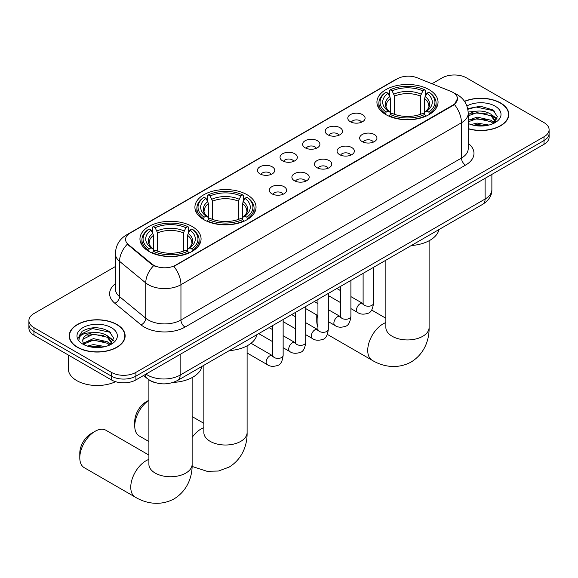 <?xml version="1.0" encoding="UTF-8"?>
<svg xmlns="http://www.w3.org/2000/svg" width="578" height="578" viewBox="0 0 578 578"><rect width="100%" height="100%" fill="white"/><g stroke="black" fill="none" stroke-linecap="round" stroke-linejoin="round"><path stroke-width="0.87" d="M247.088 194.735A30.562 17.643 0 0 0 213.781 190.906A30.562 17.643 0 0 0 194.916 207.206A30.562 17.643 0 0 0 203.868 219.683A30.562 17.643 0 0 0 237.168 223.513A30.562 17.643 0 0 0 256.04 207.206A30.562 17.643 0 0 0 247.088 194.735M192.127 226.468A30.562 17.643 0 0 0 158.82 222.638A30.562 17.643 0 0 0 139.955 238.938A30.562 17.643 0 0 0 148.907 251.416A30.562 17.643 0 0 0 182.207 255.245A30.562 17.643 0 0 0 201.072 238.938A30.562 17.643 0 0 0 192.127 226.468M429.093 89.648A30.562 17.643 0 0 0 395.793 85.826A30.562 17.643 0 0 0 376.928 102.125A30.562 17.643 0 0 0 385.873 114.603A30.562 17.643 0 0 0 419.18 118.425A30.562 17.643 0 0 0 438.045 102.125A30.562 17.643 0 0 0 429.093 89.648M350.319 121.712A8.648 4.992 180 0 1 348.606 120.296A8.648 4.992 180 0 1 351.467 114.09A8.648 4.992 180 0 1 362.55 114.646A8.648 4.992 180 0 1 364.27 120.296A8.648 4.992 180 0 1 350.319 121.712M361.503 122.233A5.188 2.998 0 0 0 360.108 120.773A5.188 2.998 0 0 0 354.993 120.007A5.188 2.998 0 0 0 351.373 122.233M327.733 134.753A8.648 4.992 180 0 1 326.021 133.337A8.648 4.992 180 0 1 328.882 127.131A8.648 4.992 180 0 1 339.965 127.687A8.648 4.992 180 0 1 341.685 133.337A8.648 4.992 180 0 1 327.733 134.753M338.91 135.274A5.188 2.998 0 0 0 337.523 133.814A5.188 2.998 0 0 0 332.408 133.048A5.188 2.998 0 0 0 328.788 135.274M305.148 147.795A8.648 4.992 180 0 1 303.428 146.379A8.648 4.992 180 0 1 306.297 140.172A8.648 4.992 180 0 1 317.38 140.729A8.648 4.992 180 0 1 319.092 146.379A8.648 4.992 180 0 1 305.148 147.795M316.325 148.315A5.188 2.998 0 0 0 314.931 146.855A5.188 2.998 0 0 0 309.822 146.089A5.188 2.998 0 0 0 306.203 148.315M282.555 160.836A8.648 4.992 180 0 1 280.843 159.42A8.648 4.992 180 0 1 283.704 153.213A8.648 4.992 180 0 1 294.787 153.77A8.648 4.992 180 0 1 296.507 159.42A8.648 4.992 180 0 1 282.555 160.836M293.74 161.356A5.188 2.998 0 0 0 292.345 159.896A5.188 2.998 0 0 0 287.23 159.131A5.188 2.998 0 0 0 283.61 161.356M259.97 173.877A8.648 4.992 180 0 1 258.25 172.461A8.648 4.992 180 0 1 261.119 166.254A8.648 4.992 180 0 1 272.202 166.811A8.648 4.992 180 0 1 273.921 172.461A8.648 4.992 180 0 1 259.97 173.877M271.147 174.397A5.188 2.998 0 0 0 269.753 172.938A5.188 2.998 0 0 0 264.645 172.172A5.188 2.998 0 0 0 261.025 174.397M362.189 141.603A8.648 4.992 180 0 1 360.47 140.194A8.648 4.992 180 0 1 363.338 133.98A8.648 4.992 180 0 1 374.421 134.544A8.648 4.992 180 0 1 376.134 140.194A8.648 4.992 180 0 1 362.189 141.603M373.366 142.123A5.188 2.998 0 0 0 371.972 140.664A5.188 2.998 0 0 0 366.857 139.905A5.188 2.998 0 0 0 363.244 142.123M339.597 154.644A8.648 4.992 180 0 1 337.884 153.235A8.648 4.992 180 0 1 340.745 147.022A8.648 4.992 180 0 1 351.829 147.585A8.648 4.992 180 0 1 353.548 153.235A8.648 4.992 180 0 1 339.597 154.644M350.774 155.164A5.188 2.998 0 0 0 349.387 153.705A5.188 2.998 0 0 0 344.271 152.946A5.188 2.998 0 0 0 340.652 155.164M317.011 167.685A8.648 4.992 180 0 1 315.292 166.276A8.648 4.992 180 0 1 318.16 160.063A8.648 4.992 180 0 1 329.243 160.626A8.648 4.992 180 0 1 330.956 166.276A8.648 4.992 180 0 1 317.011 167.685M328.188 168.205A5.188 2.998 0 0 0 326.794 166.746A5.188 2.998 0 0 0 321.686 165.987A5.188 2.998 0 0 0 318.066 168.205M294.426 180.726A8.648 4.992 180 0 1 292.706 179.317A8.648 4.992 180 0 1 295.575 173.104A8.648 4.992 180 0 1 306.658 173.667A8.648 4.992 180 0 1 308.37 179.317A8.648 4.992 180 0 1 294.426 180.726M305.603 181.246A5.188 2.998 0 0 0 304.209 179.787A5.188 2.998 0 0 0 299.093 179.028A5.188 2.998 0 0 0 295.474 181.246M271.833 193.767A8.648 4.992 180 0 1 270.121 192.358A8.648 4.992 180 0 1 272.982 186.145A8.648 4.992 180 0 1 284.065 186.708A8.648 4.992 180 0 1 285.785 192.358A8.648 4.992 180 0 1 271.833 193.767M283.01 194.287A5.188 2.998 0 0 0 281.623 192.828A5.188 2.998 0 0 0 276.508 192.069A5.188 2.998 0 0 0 272.888 194.287M450.826 91.375A15.57 8.988 180 0 1 452.906 92.379A15.57 8.988 180 0 1 457.465 98.737A15.57 8.988 180 0 1 452.906 105.095L175.654 265.165A15.57 8.988 180 0 1 151.891 263.965L128.381 244.581A15.57 8.988 180 0 1 125.563 239.422A15.57 8.988 180 0 1 130.129 233.071L397.317 78.81A15.57 8.988 180 0 1 417.251 77.799L450.826 91.375M155.374 382.687A17.297 9.985 180 0 1 148.387 379.414M468.223 128.8A27.968 16.148 0 0 0 508.799 114.393A27.968 16.148 0 0 0 500.613 102.978A27.968 16.148 0 0 0 464.481 101.294M116.937 324.482A27.968 16.148 0 0 0 86.462 320.985A27.968 16.148 0 0 0 69.201 335.905A27.968 16.148 0 0 0 77.387 347.32A27.968 16.148 0 0 0 107.869 350.817A27.968 16.148 0 0 0 125.13 335.905A27.968 16.148 0 0 0 116.937 324.482M69.49 337.357A27.968 16.148 0 0 0 69.389 337.783M457.465 98.737L454.416 104.459L452.906 105.557L173.899 266.415A20.179 11.654 60 0 1 180.95 284.701A23.062 13.316 180 0 1 148.336 284.701A23.062 13.316 180 0 1 145.75 282.924L119.552 261.328A23.062 13.316 180 0 1 115.383 253.684L115.383 289A23.062 13.316 0 0 0 119.552 296.637L145.75 318.232A23.062 13.316 0 0 0 148.336 320.01A23.062 13.316 0 0 0 180.95 320.01L461.468 158.061A23.062 13.316 0 0 0 468.223 148.64L468.223 113.331A23.062 13.316 180 0 1 461.468 122.746A20.179 11.654 -120 0 0 454.416 104.459M115.383 266.53L33.965 313.536A17.297 9.985 0 0 0 28.9 320.602L28.9 328.131A17.297 9.985 0 0 0 33.965 335.197L111.431 379.919L111.431 376.155A17.297 9.985 0 0 0 135.895 376.155L544.035 140.519A17.297 9.985 0 0 0 549.1 133.46A17.297 9.985 0 0 1 544.035 140.519L135.895 376.155A17.297 9.985 0 0 1 111.431 376.155L33.965 331.432L111.431 376.155L111.431 372.391A17.297 9.985 0 0 0 135.895 372.391L544.035 136.755A17.297 9.985 0 0 0 549.1 129.696A17.297 9.985 0 0 0 544.035 122.63L466.569 77.907A17.297 9.985 0 0 0 442.105 77.907L431.976 83.752M28.9 324.366A17.297 9.985 0 0 0 33.965 331.432A17.297 9.985 0 0 1 28.9 324.366M155.388 266.415L151.891 264.645L127.333 244.198A20.179 13.496 129.5 0 0 119.552 261.328L119.552 296.637A5.766 3.858 -50.5 0 1 114.834 303.255A28.828 16.646 180 0 1 115.383 283.719M28.9 320.602A17.297 9.985 0 0 0 33.965 327.661L111.431 372.391M124.942 337.783A27.968 16.148 0 0 0 124.841 337.357M508.611 116.272A27.968 16.148 0 0 0 508.51 115.846M111.431 379.919A17.297 9.985 0 0 0 135.895 379.919L544.035 144.29A17.297 9.985 0 0 0 549.1 137.224L549.1 129.696M468.223 128.612A27.679 15.982 0 0 0 508.51 114.393A27.679 15.982 0 0 0 500.404 103.094A27.679 15.982 0 0 0 464.589 101.453M470.991 124.566L477.103 123.071L488.952 125.058M473.382 125.216L477.103 124.566L486.466 125.578M468.223 120.325L477.103 117.088L491.025 120.238L493.995 123.071M468.223 121.821L477.103 118.584L491.025 121.734L493.222 123.591M468.187 112.038L476.301 111.2A14.414 8.323 0 0 0 468.223 115.065M476.301 111.2C481.835 110.622 486.741 111.641 491.025 114.263L495.252 120.903L495.151 122.001M468.223 115.838L477.103 112.609L491.025 115.759L495.202 121.647M468.223 123.186L468.837 123.764M468.223 123.49A20.179 11.654 0 0 0 495.108 122.63A20.179 11.654 0 0 0 495.108 106.15A20.179 11.654 0 0 0 466.901 105.962M493.46 123.482L497.34 116.655L492.918 109.943L480.441 106.222L467.696 108.642M467.833 109.285L476.077 107.031L493.829 110.774L494.696 111.373M471.619 113.837L476.077 113.013L487.492 113.974M493.677 116.655L496.885 119.343M471.619 119.819L476.077 118.989L487.492 119.957M493.677 122.637L494.147 122.941M473.772 125.303L476.077 124.971L486.25 125.614M491.972 114.95L497.066 118.808M491.972 120.925L494.624 122.529M77.597 347.205A27.679 15.982 0 0 0 107.754 350.665A27.679 15.982 0 0 0 124.841 335.905A27.679 15.982 0 0 0 116.734 324.605A27.679 15.982 0 0 0 86.57 321.137A27.679 15.982 0 0 0 69.49 335.905A27.679 15.982 0 0 0 77.597 347.205M68.334 355.036L68.334 368.858A28.828 16.646 0 0 0 76.78 380.627A28.828 16.646 0 0 0 115.549 381.682M87.321 346.078L93.434 344.582L105.283 346.569M89.713 346.728L93.434 346.078L102.797 347.089M83.434 343.151L93.434 338.6L107.356 341.75L110.326 344.582M83.933 343.968L93.434 340.095L107.356 343.245L109.553 345.102M109.791 344.994L113.671 338.166L109.242 331.454C99.763 326.556 90.717 326.505 82.105 331.288L78.781 337.371L79.099 339.329C79.287 334.944 83.796 332.74 92.632 332.711A14.414 8.323 0 0 0 82.748 340.608A14.414 8.323 0 0 0 83.449 343.173L85.168 345.276M92.632 332.711C98.159 332.133 103.072 333.152 107.356 335.775L111.583 342.414L111.482 343.513M82.755 340.774L83.239 339.004L93.434 334.12L107.356 337.27L111.532 343.159M111.431 327.661A20.179 11.654 0 0 0 82.892 327.661A20.179 11.654 0 0 0 82.892 344.141A20.179 11.654 0 0 0 111.438 344.141A20.179 11.654 0 0 0 111.431 327.661M78.789 337.509L79.41 335.052L92.408 328.542L110.16 332.285L111.027 332.885M87.95 335.348L92.408 334.525L103.823 335.486M110.008 338.166L113.209 340.847M87.95 341.331L92.408 340.5L103.823 341.468M110.008 344.148L110.477 344.452M90.096 346.814L92.408 346.482L102.581 347.125M108.303 336.461L113.396 340.319M108.303 342.436L110.947 344.04M317.452 315.364A21.624 12.485 120 0 0 316.766 320.978L316.766 316.274A15.859 9.154 -60 0 1 316.816 314.996M329.489 296.232A21.624 12.485 120 0 0 328.318 297.193M316.766 320.978A21.624 12.485 120 0 0 317.936 327.083M328.318 296.659L329.272 296.102L328.318 296.659M385.324 114.278L386.147 112.096A27.448 15.844 0 0 1 386.147 92.162L388.033 93.253A24.796 14.313 0 0 0 388.033 111.005L389.897 112.06L390.497 114.285M390.497 113.382L390.497 98.477L388.033 93.253M389.406 95.608L389.406 90.276L390.222 89.807A27.448 15.844 0 0 1 424.751 89.807L422.858 90.898A24.796 14.313 0 0 0 392.108 90.898L394.579 96.121L394.579 114.35M420.394 114.35L420.394 96.121L422.858 90.898M411.298 245.534A31.711 18.308 0 0 0 438.969 229.56M389.406 115.86A28.597 16.509 0 0 0 425.567 115.86L424.751 114.444A27.448 15.844 0 0 1 390.222 114.444L389.406 116.351M425.567 116.351L425.567 115.86M386.147 92.162L385.324 92.632A28.597 16.509 0 0 0 378.886 103.065A28.597 16.509 0 0 0 385.324 113.505M424.751 89.807L425.567 90.276L425.567 95.608M390.222 114.444L392.108 113.36A24.796 14.313 0 0 0 422.858 113.36L424.751 114.444M388.033 111.005L386.147 112.096M392.108 90.898L390.222 89.807M389.897 96.461A22.181 12.803 0 0 0 389.897 112.06L389.998 112.132C386.848 109.083 385.569 107.017 386.147 105.926A21.335 12.319 0 0 1 390.497 98.477M429.642 113.505A28.597 16.509 0 0 0 436.087 103.065A28.597 16.509 0 0 0 429.642 92.632L428.825 92.162A27.448 15.844 0 0 1 428.825 112.096L429.642 114.278M428.825 112.096L426.94 111.005A24.796 14.313 0 0 0 426.94 93.253L428.825 92.162M426.94 93.253L424.469 98.477L424.469 113.382L425.076 112.06L426.94 111.005M424.469 98.477A21.335 12.319 0 0 1 428.818 105.926C429.403 107.024 428.117 109.09 424.967 112.132L425.076 112.06A22.181 12.803 0 0 0 425.076 96.461M424.469 114.285L424.469 113.382M148.893 400.301A21.624 12.485 120 0 0 134.753 426.065L134.753 421.355A15.859 9.154 -60 0 1 145.967 401.934L148.893 400.251L145.967 401.934M134.753 426.065A21.624 12.485 120 0 0 139.233 435.964L148.893 441.534M203.319 219.358L204.135 217.176A27.448 15.844 0 0 1 204.135 197.243L206.021 198.333A24.796 14.313 0 0 0 206.021 216.085L207.885 217.147L208.492 219.373M208.492 218.462L208.492 203.557L206.021 198.333M207.394 200.696L207.394 195.357L208.217 194.887A27.448 15.844 0 0 1 242.738 194.887L240.853 195.978A24.796 14.313 0 0 0 210.103 195.978L212.567 201.202L212.567 219.43M238.382 219.43L238.382 201.202L240.853 195.978M229.285 350.622A31.711 18.308 0 0 0 256.957 334.64M207.394 220.941A28.597 16.509 0 0 0 243.555 220.941L242.738 219.532A27.448 15.844 0 0 1 208.217 219.532L207.394 221.432M243.555 221.432L243.555 220.941M204.135 197.243L203.319 197.712A28.597 16.509 0 0 0 196.874 208.152A28.597 16.509 0 0 0 203.319 218.592M242.738 194.887L243.555 195.357L243.555 200.696M208.217 219.532L210.103 218.441A24.796 14.313 0 0 0 240.853 218.441L242.738 219.532M206.021 216.085L204.135 217.176M210.103 195.978L208.217 194.887M207.885 201.541A22.181 12.803 0 0 0 207.885 217.147L207.993 217.212C204.843 214.163 203.557 212.097 204.142 211.006A21.335 12.319 0 0 1 208.492 203.557M247.637 218.592A28.597 16.509 0 0 0 254.074 208.152A28.597 16.509 0 0 0 247.637 197.712L246.813 197.243A27.448 15.844 0 0 1 246.813 217.176L247.637 219.358M246.813 217.176L244.928 216.085A24.796 14.313 0 0 0 244.928 198.333L246.813 197.243M244.928 198.333L242.464 203.557L242.464 218.462L243.063 217.147L244.928 216.085M242.464 203.557A21.335 12.319 0 0 1 246.813 211.006C247.391 212.104 246.105 214.171 242.962 217.212L243.063 217.147A22.181 12.803 0 0 0 243.063 201.541M242.464 219.373L242.464 218.462M79.793 457.798L79.793 453.087A15.859 9.154 -60 0 1 91.006 433.666L95.088 431.311A21.624 12.485 120 0 0 79.793 457.798A21.624 12.485 120 0 0 84.272 467.696L135.238 497.116A21.624 12.485 -60 0 1 131.921 479.791A21.624 12.485 -60 0 1 146.053 460.738A21.624 12.485 -60 0 1 148.893 459.402M148.358 251.09L149.175 248.908A27.448 15.844 0 0 1 149.175 228.975L151.06 230.066A24.796 14.313 0 0 0 151.06 247.818L152.924 248.88L153.531 251.105M153.531 250.195L153.531 235.289L151.06 230.066M152.433 232.428L152.433 227.089L153.249 226.619A27.448 15.844 0 0 1 187.778 226.619L185.892 227.71A24.796 14.313 0 0 0 155.142 227.71L157.606 232.934L157.606 251.163M183.421 251.163L183.421 232.934L185.892 227.71M173.14 382.419A31.711 18.308 0 0 0 201.997 366.373M152.433 252.673A28.597 16.509 0 0 0 188.594 252.673L187.778 251.264A27.448 15.844 0 0 1 153.249 251.264L152.433 253.164M188.594 253.164L188.594 252.673M149.175 228.975L148.358 229.444A28.597 16.509 0 0 0 141.913 239.884A28.597 16.509 0 0 0 148.358 250.325M187.778 226.619L188.594 227.089L188.594 232.428M153.249 251.264L155.142 250.173A24.796 14.313 0 0 0 185.892 250.173L187.778 251.264M151.06 247.818L149.175 248.908M155.142 227.71L153.249 226.619M152.924 233.274A22.181 12.803 0 0 0 152.924 248.88L153.033 248.945C149.883 245.896 148.597 243.829 149.182 242.738A21.335 12.319 0 0 1 153.531 235.289M192.676 250.325A28.597 16.509 0 0 0 199.114 239.884A28.597 16.509 0 0 0 192.676 229.444L191.853 228.975A27.448 15.844 0 0 1 191.853 248.908L192.676 251.09M191.853 248.908L189.967 247.818A24.796 14.313 0 0 0 189.967 230.066L191.853 228.975M189.967 230.066L187.503 235.289L187.503 250.195L188.103 248.88L189.967 247.818M187.503 235.289A21.335 12.319 0 0 1 191.853 242.738C192.431 243.837 191.145 245.903 188.002 248.945L188.103 248.88A22.181 12.803 0 0 0 188.103 233.274M187.503 251.105L187.503 250.195M148.893 455.067L105.897 430.242A21.624 12.485 120 0 0 95.088 431.311L91.006 433.666M128.381 244.581L128.381 245.26M151.891 263.965L151.891 264.645M175.654 265.165L175.654 265.627M452.906 105.095L452.906 105.557M185.032 327.076A5.766 3.331 60 0 1 180.95 320.01L180.95 284.701L461.468 122.746L461.468 158.061A5.766 3.331 60 0 0 465.543 165.12L185.032 327.076A28.828 16.646 180 0 1 144.254 327.076A28.828 16.646 180 0 1 141.025 324.85L114.834 303.255M468.223 113.331C467.833 105.037 464.192 98.816 457.292 94.676L454.38 93.26A20.179 9.45 112 0 0 454.106 93.159M128.41 234.249A20.179 11.654 -120 0 0 126.322 235.029C119.422 239.176 115.773 245.397 115.383 253.684M126.322 235.029L395.619 79.554A20.179 11.654 60 0 1 397.151 78.904M153.611 265.714A20.179 13.496 129.5 0 0 145.75 282.924L145.75 318.232A5.766 3.858 -50.5 0 1 141.025 324.85M468.223 143.366A28.828 16.646 180 0 1 465.543 165.12M135.895 372.391L135.895 379.919M544.035 136.755L544.035 144.29M33.965 327.661L33.965 335.197M145.967 374.111A23.062 13.316 0 0 0 147.52 375.093A23.062 13.316 0 0 0 180.134 375.093L485.115 199.02A23.062 13.316 0 0 0 491.871 189.598C492.044 195.328 488.995 200.226 482.731 204.294L177.749 380.375A11.531 6.661 60 0 0 180.134 375.093L180.134 354.379M485.115 178.306L485.115 199.02A11.531 6.661 60 0 1 482.731 204.294M145.035 374.645A11.531 7.716 129.5 0 0 147.043 378.395L143.539 375.512M429.107 240.751L429.107 327.451A21.624 12.485 180 0 1 422.778 336.28A21.624 12.485 180 0 1 392.195 336.28A21.624 12.485 180 0 1 385.866 327.451L385.909 328.297M429.107 327.451C429.403 338.311 425.365 353.303 411.131 362.016C396.472 369.985 381.473 365.99 372.21 360.304A21.624 12.485 -60 0 1 368.894 342.978A21.624 12.485 -60 0 1 383.019 323.926A21.624 12.485 -60 0 1 385.866 322.589M420.394 96.121A21.335 12.319 0 0 0 394.579 96.121M420.994 94.106A22.181 12.803 0 0 0 393.972 94.106M247.102 345.839L247.102 432.539A21.624 12.485 180 0 1 240.766 441.361A21.624 12.485 180 0 1 210.19 441.361A21.624 12.485 180 0 1 203.853 432.539L203.904 433.384M192.134 437.409A21.624 12.485 -60 0 1 201.014 429.006A21.624 12.485 -60 0 1 203.853 427.669M238.382 201.202A21.335 12.319 0 0 0 212.567 201.202M238.989 199.186A22.181 12.803 0 0 0 211.967 199.186M192.134 377.571L192.134 464.271A21.624 12.485 180 0 1 185.805 473.093A21.624 12.485 180 0 1 155.222 473.093A21.624 12.485 180 0 1 148.893 464.271L148.943 465.117M183.421 232.934A21.335 12.319 0 0 0 157.606 232.934M184.028 230.918A22.181 12.803 0 0 0 157.006 230.918M373.489 267.361L373.489 303.233A5.188 2.998 180 0 1 371.733 305.48A5.188 2.998 180 0 1 364.631 305.35A5.188 2.998 180 0 1 363.114 303.233L362.948 304.353L363.41 303.97M373.489 303.233C372.781 309.259 370.917 312.626 367.897 313.327C363.605 314.656 360.159 314.36 357.551 312.431A5.188 2.998 -60 0 1 356.756 308.276A5.188 2.998 -60 0 1 360.152 303.703A5.188 2.998 -60 0 1 360.376 303.58A5.188 2.998 -60 0 1 362.746 303.443L363.1 303.631M350.904 280.402L350.904 316.274A5.188 2.998 180 0 1 349.148 318.521A5.188 2.998 180 0 1 342.046 318.391A5.188 2.998 180 0 1 340.529 316.274L340.355 317.394L340.825 317.011M350.904 316.274C350.196 322.3 348.324 325.667 345.304 326.368C341.02 327.697 337.574 327.401 334.965 325.472A5.188 2.998 -60 0 1 334.171 321.317A5.188 2.998 -60 0 1 337.559 316.744A5.188 2.998 -60 0 1 337.79 316.621A5.188 2.998 -60 0 1 340.153 316.484L340.507 316.672M328.318 293.443L328.318 329.316A5.188 2.998 180 0 1 326.556 331.562A5.188 2.998 180 0 1 319.461 331.432A5.188 2.998 180 0 1 317.936 329.316L317.77 330.435L318.232 330.052M328.318 329.316C327.603 335.341 325.739 338.708 322.719 339.409C318.435 340.738 314.981 340.442 312.38 338.513A5.188 2.998 -60 0 1 311.585 334.359A5.188 2.998 -60 0 1 314.974 329.785A5.188 2.998 -60 0 1 315.205 329.662A5.188 2.998 -60 0 1 317.568 329.525L317.922 329.713M305.726 306.485L305.726 342.357A5.188 2.998 180 0 1 303.97 344.604A5.188 2.998 180 0 1 296.868 344.474A5.188 2.998 180 0 1 295.351 342.357L295.185 343.476L295.647 343.094M305.726 342.357C305.018 348.382 303.154 351.749 300.127 352.45C295.842 353.779 292.396 353.483 289.788 351.554A5.188 2.998 -60 0 1 288.993 347.4A5.188 2.998 -60 0 1 292.381 342.826A5.188 2.998 -60 0 1 292.613 342.703A5.188 2.998 -60 0 1 294.982 342.566L295.336 342.754M283.141 319.526L283.141 355.398A5.188 2.998 180 0 1 281.385 357.645A5.188 2.998 180 0 1 274.283 357.515A5.188 2.998 180 0 1 272.758 355.398L272.592 356.518L273.062 356.135M283.141 355.398C282.425 361.423 280.561 364.79 277.541 365.491C273.257 366.82 269.81 366.524 267.202 364.595A5.188 2.998 -60 0 1 266.407 360.441A5.188 2.998 -60 0 1 269.796 355.867A5.188 2.998 -60 0 1 270.027 355.745A5.188 2.998 -60 0 1 272.39 355.607L272.744 355.795M395.619 79.554L399.319 77.835M177.749 380.375C168.465 385.042 159.188 385.042 149.904 380.375L147.043 378.395M491.871 189.598L491.871 174.404M508.51 116.705L508.51 114.393M495.252 121.893L495.252 120.903M124.841 338.217L124.841 335.905M111.583 343.404L111.583 342.414M69.49 338.217L69.49 335.905M372.21 360.304L327.358 334.409M378.886 108.346L378.886 103.065M436.087 108.346L436.087 103.065M385.866 318.247L371.632 310.032M385.866 260.223L385.866 327.451M247.102 432.539C247.391 443.391 243.352 458.39 229.119 467.103L218.419 471.034L206.996 471.287L192.091 466.432M196.874 213.427L196.874 208.152M254.074 213.427L254.074 208.152M203.853 423.334L192.134 416.572M203.853 365.303L203.853 432.539M192.134 464.271C192.431 475.123 188.392 490.122 174.159 498.828C159.499 506.805 144.5 502.802 135.238 497.116M141.913 245.159L141.913 239.884M199.114 245.159L199.114 239.884M148.893 379.797L148.893 464.271M357.551 312.431L350.904 308.594M340.529 302.605L328.318 295.553M363.114 273.358L363.114 303.233M362.746 303.443L350.904 296.608M340.529 290.618L336.873 288.509M334.965 325.472L328.318 321.635M317.936 315.646L305.726 308.594M340.529 286.399L340.529 316.274M340.153 316.484L328.318 309.649M317.936 303.66L314.28 301.55M312.38 338.513L305.726 334.676M295.351 328.687L283.141 321.635M317.936 299.44L317.936 329.316M317.568 329.525L305.726 322.69M295.351 316.701L291.695 314.591M289.788 351.554L283.141 347.718M272.758 341.728L258.727 333.622M295.351 312.481L295.351 342.357M294.982 342.566L283.141 335.731M272.758 329.742L269.11 327.632M267.202 364.595L247.102 352.992M272.758 325.522L272.758 355.398M272.39 355.607L251.04 343.281"/></g></svg>
